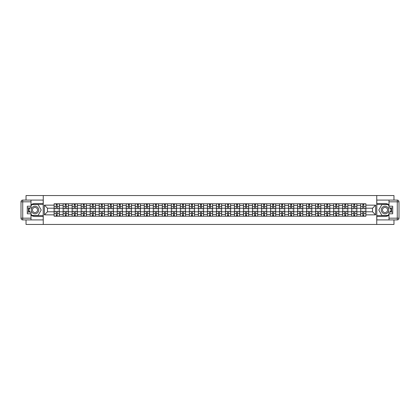 <?xml version="1.0" encoding="UTF-8"?>
<svg xmlns="http://www.w3.org/2000/svg" width="420" height="420" viewBox="0 0 420 420"><rect width="100%" height="100%" fill="white"/><g stroke="black" fill="none" stroke-linecap="round" stroke-linejoin="round"><path stroke-width="0.63" d="M26.029 219.912L26.029 224.448L393.971 224.448L393.971 219.912M393.971 200.088L393.971 195.552L26.029 195.552L26.029 200.088M63.137 216.211L63.137 205.548L59.32 205.548L59.32 216.211M59.32 205.548L59.32 203.789M63.137 205.548L63.137 203.789M68.339 203.789L68.339 216.211M72.151 216.211L72.151 203.789M77.354 203.789L77.354 216.211M81.17 216.211L81.17 203.789M86.368 203.789L86.368 216.211M90.184 216.211L90.184 203.789M95.387 203.789L95.387 216.211M99.199 216.211L99.199 203.789M104.402 203.789L104.402 216.211M108.218 216.211L108.218 203.789M113.421 203.789L113.421 216.211M117.233 216.211L117.233 203.789M122.435 203.789L122.435 216.211M126.252 216.211L126.252 203.789M131.455 203.789L131.455 216.211M135.266 216.211L135.266 203.789M140.469 203.789L140.469 216.211M144.286 216.211L144.286 203.789M149.483 203.789L149.483 216.211M153.3 216.211L153.3 203.789M158.503 203.789L158.503 216.211M162.314 216.211L162.314 203.789M167.517 203.789L167.517 216.211M171.334 216.211L171.334 203.789M176.536 203.789L176.536 216.211M180.348 216.211L180.348 203.789M185.551 203.789L185.551 216.211M189.368 216.211L189.368 203.789M194.57 203.789L194.57 216.211M198.382 216.211L198.382 203.789M203.584 203.789L203.584 216.211M207.401 216.211L207.401 203.789M212.599 203.789L212.599 216.211M216.416 216.211L216.416 203.789M221.618 203.789L221.618 216.211M225.43 216.211L225.43 203.789M230.633 203.789L230.633 216.211M234.449 216.211L234.449 203.789M239.652 203.789L239.652 216.211M243.464 216.211L243.464 203.789M248.666 203.789L248.666 216.211M252.483 216.211L252.483 203.789M257.686 203.789L257.686 216.211M261.497 216.211L261.497 203.789M266.7 203.789L266.7 216.211M270.517 216.211L270.517 203.789M275.714 203.789L275.714 216.211M279.531 216.211L279.531 203.789M284.734 203.789L284.734 216.211M288.545 216.211L288.545 203.789M293.748 203.789L293.748 216.211M297.565 216.211L297.565 203.789M302.768 203.789L302.768 216.211M306.579 216.211L306.579 203.789M311.782 203.789L311.782 216.211M315.599 216.211L315.599 203.789M320.801 203.789L320.801 216.211M324.613 216.211L324.613 203.789M329.816 203.789L329.816 216.211M333.632 216.211L333.632 203.789M338.83 203.789L338.83 216.211M342.647 216.211L342.647 203.789M347.849 203.789L347.849 216.211M351.661 216.211L351.661 203.789M356.864 203.789L356.864 216.211M360.68 216.211L360.68 203.789M360.68 211.79L356.864 211.79M351.661 211.79L347.849 211.79M342.647 211.79L338.83 211.79M333.632 211.79L329.816 211.79M324.613 211.79L320.801 211.79M315.599 211.79L311.782 211.79M306.579 211.79L302.768 211.79M297.565 211.79L293.748 211.79M288.545 211.79L284.734 211.79M279.531 211.79L275.714 211.79M270.517 211.79L266.7 211.79M261.497 211.79L257.686 211.79M252.483 211.79L248.666 211.79M243.464 211.79L239.652 211.79M234.449 211.79L230.633 211.79M225.43 211.79L221.618 211.79M216.416 211.79L212.599 211.79M207.401 211.79L203.584 211.79M198.382 211.79L194.57 211.79M189.368 211.79L185.551 211.79M180.348 211.79L176.536 211.79M171.334 211.79L167.517 211.79M162.314 211.79L158.503 211.79M153.3 211.79L149.483 211.79M144.286 211.79L140.469 211.79M135.266 211.79L131.455 211.79M126.252 211.79L122.435 211.79M117.233 211.79L113.421 211.79M108.218 211.79L104.402 211.79M99.199 211.79L95.387 211.79M90.184 211.79L86.368 211.79M81.17 211.79L77.354 211.79M72.151 211.79L68.339 211.79M63.137 211.79L59.32 211.79M360.68 208.21L356.864 208.21M351.661 208.21L347.849 208.21M342.647 208.21L338.83 208.21M333.632 208.21L329.816 208.21M324.613 208.21L320.801 208.21M315.599 208.21L311.782 208.21M306.579 208.21L302.768 208.21M297.565 208.21L293.748 208.21M288.545 208.21L284.734 208.21M279.531 208.21L275.714 208.21M270.517 208.21L266.7 208.21M261.497 208.21L257.686 208.21M252.483 208.21L248.666 208.21M243.464 208.21L239.652 208.21M234.449 208.21L230.633 208.21M225.43 208.21L221.618 208.21M216.416 208.21L212.599 208.21M207.401 208.21L203.584 208.21M198.382 208.21L194.57 208.21M189.368 208.21L185.551 208.21M180.348 208.21L176.536 208.21M171.334 208.21L167.517 208.21M162.314 208.21L158.503 208.21M153.3 208.21L149.483 208.21M144.286 208.21L140.469 208.21M135.266 208.21L131.455 208.21M126.252 208.21L122.435 208.21M117.233 208.21L113.421 208.21M108.218 208.21L104.402 208.21M99.199 208.21L95.387 208.21M90.184 208.21L86.368 208.21M81.17 208.21L77.354 208.21M72.151 208.21L68.339 208.21M63.137 208.21L59.32 208.21M47.471 211.79L54.117 211.79L54.117 208.21L47.471 208.21L47.471 211.79L44.41 214.856L44.41 205.144L54.117 205.144L54.117 208.21M365.883 208.21L365.883 211.79L372.53 211.79L372.53 208.21L365.883 208.21L365.883 203.789L54.117 203.789L54.117 205.144M365.883 205.144L375.59 205.144L375.59 214.856L365.883 214.856L365.883 211.79M54.117 211.79L54.117 216.211L365.883 216.211L365.883 214.856M54.117 214.856L44.41 214.856M376.745 224.448L376.745 195.552M43.255 224.448L43.255 195.552M57.209 215.345L56.227 215.345M56.227 204.656L57.209 204.656M66.229 215.345L65.247 215.345M65.247 204.656L66.229 204.656M75.243 215.345L74.261 215.345M74.261 204.656L75.243 204.656M84.263 215.345L83.276 215.345M83.276 204.656L84.263 204.656M93.277 215.345L92.295 215.345M92.295 204.656L93.277 204.656M102.291 215.345L101.309 215.345M101.309 204.656L102.291 204.656M111.311 215.345L110.329 215.345M110.329 204.656L111.311 204.656M120.325 215.345L119.343 215.345M119.343 204.656L120.325 204.656M129.344 215.345L128.363 215.345M128.363 204.656L129.344 204.656M138.359 215.345L137.377 215.345M137.377 204.656L138.359 204.656M147.378 215.345L146.391 215.345M146.391 204.656L147.378 204.656M156.392 215.345L155.41 215.345M155.41 204.656L156.392 204.656M165.406 215.345L164.425 215.345M164.425 204.656L165.406 204.656M174.426 215.345L173.444 215.345M173.444 204.656L174.426 204.656M183.44 215.345L182.459 215.345M182.459 204.656L183.44 204.656M192.46 215.345L191.478 215.345M191.478 204.656L192.46 204.656M201.474 215.345L200.492 215.345M200.492 204.656L201.474 204.656M210.494 215.345L209.507 215.345M209.507 204.656L210.494 204.656M219.508 215.345L218.526 215.345M218.526 204.656L219.508 204.656M228.522 215.345L227.54 215.345M227.54 204.656L228.522 204.656M237.542 215.345L236.56 215.345M236.56 204.656L237.542 204.656M246.556 215.345L245.574 215.345M245.574 204.656L246.556 204.656M255.575 215.345L254.594 215.345M254.594 204.656L255.575 204.656M264.59 215.345L263.608 215.345M263.608 204.656L264.59 204.656M273.609 215.345L272.622 215.345M272.622 204.656L273.609 204.656M282.623 215.345L281.642 215.345M281.642 204.656L282.623 204.656M291.637 215.345L290.656 215.345M290.656 204.656L291.637 204.656M300.657 215.345L299.675 215.345M299.675 204.656L300.657 204.656M309.671 215.345L308.69 215.345M308.69 204.656L309.671 204.656M318.691 215.345L317.709 215.345M317.709 204.656L318.691 204.656M327.705 215.345L326.723 215.345M326.723 204.656L327.705 204.656M336.725 215.345L335.738 215.345M335.738 204.656L336.725 204.656M345.739 215.345L344.757 215.345M344.757 204.656L345.739 204.656M354.753 215.345L353.771 215.345M353.771 204.656L354.753 204.656M363.772 215.345L362.791 215.345M362.791 204.656L363.772 204.656M44.41 205.144L47.471 208.21M372.53 211.79L375.59 214.856M372.53 208.21L375.59 205.144M57.209 208.756L57.209 203.847L59.294 203.847L59.294 208.756L57.209 208.756M56.227 204.598L57.209 204.598M56.227 203.847L54.149 203.847L54.149 208.756L56.227 208.756L56.227 203.847L57.209 203.847M56.227 211.244L56.227 216.153L54.149 216.153L54.149 211.244L56.227 211.244M57.209 215.402L56.227 215.402M57.209 216.153L59.294 216.153L59.294 211.244L57.209 211.244L57.209 216.153L56.227 216.153M66.229 208.756L66.229 203.847L68.308 203.847L68.308 208.756L66.229 208.756M65.247 204.598L66.229 204.598M65.247 203.847L63.163 203.847L63.163 208.756L65.247 208.756L65.247 203.847L66.229 203.847M75.243 208.756L75.243 203.847L77.322 203.847L77.322 208.756L75.243 208.756M74.261 204.598L75.243 204.598M74.261 203.847L72.182 203.847L72.182 208.756L74.261 208.756L74.261 203.847L75.243 203.847M31.001 215.135A6.505 6.505 0 0 0 34.986 216.505L43.197 216.505L43.197 219.912L22.732 219.912A1.732 1.732 0 0 1 21 218.179L21 201.821A1.732 1.732 0 0 1 22.732 200.088L31.001 200.088L31.001 207.947L27.3 207.947M31.001 200.088L43.197 200.088L43.197 203.495L34.986 203.495A6.505 6.505 0 0 0 31.001 204.866M28.817 207.947A6.505 6.505 0 0 0 28.817 212.053M43.197 216.505L43.197 203.495M27.3 212.053L31.001 212.053L31.001 219.912M31.001 206.215L27.3 206.215L27.3 213.785L31.001 213.785M43.197 204.424L31.768 204.424L31.001 205.753M31.001 214.247L31.768 215.576L43.197 215.576M29.731 207.947L28.544 210L29.731 212.053M388.999 204.866A6.505 6.505 0 0 0 385.014 203.495L376.803 203.495L376.803 200.088L397.268 200.088A1.732 1.732 0 0 1 399 201.821L399 218.179A1.732 1.732 0 0 1 397.268 219.912L388.999 219.912L388.999 212.053L392.7 212.053M388.999 219.912L376.803 219.912L376.803 216.505L385.014 216.505A6.505 6.505 0 0 0 388.999 215.135M391.183 212.053A6.505 6.505 0 0 0 391.183 207.947M376.803 203.495L376.803 216.505M392.7 207.947L388.999 207.947L388.999 200.088M388.999 213.785L392.7 213.785L392.7 206.215L388.999 206.215M376.803 215.576L388.232 215.576L388.999 214.247M388.999 205.753L388.232 204.424L376.803 204.424M390.269 212.053L391.456 210L390.269 207.947M31.232 210A3.759 3.759 0 0 0 34.986 213.759A3.759 3.759 0 0 0 38.745 210A3.759 3.759 0 0 0 34.986 206.241A3.759 3.759 0 0 0 31.232 210M32.413 210A2.573 2.573 0 0 0 34.986 212.572A2.573 2.573 0 0 0 37.559 210A2.573 2.573 0 0 0 34.986 207.428A2.573 2.573 0 0 0 32.413 210M31.001 206.099L31.868 204.598L38.11 204.598L41.228 210L38.11 215.402L31.868 215.402L31.001 213.901M29.93 212.053L28.749 210L29.93 207.947M381.255 210A3.759 3.759 0 0 0 385.014 213.759A3.759 3.759 0 0 0 388.768 210A3.759 3.759 0 0 0 385.014 206.241A3.759 3.759 0 0 0 381.255 210M382.442 210A2.573 2.573 0 0 0 385.014 212.572A2.573 2.573 0 0 0 387.587 210A2.573 2.573 0 0 0 385.014 207.428A2.573 2.573 0 0 0 382.442 210M388.999 213.901L388.132 215.402L381.89 215.402L378.772 210L381.89 204.598L388.132 204.598L388.999 206.099M390.07 207.947L391.251 210L390.07 212.053M65.247 211.244L65.247 216.153L63.163 216.153L63.163 211.244L65.247 211.244M66.229 215.402L65.247 215.402M66.229 216.153L68.308 216.153L68.308 211.244L66.229 211.244L66.229 216.153L65.247 216.153M74.261 211.244L74.261 216.153L72.182 216.153L72.182 211.244L74.261 211.244M75.243 215.402L74.261 215.402M75.243 216.153L77.322 216.153L77.322 211.244L75.243 211.244L75.243 216.153L74.261 216.153M84.263 208.756L84.263 203.847L86.342 203.847L86.342 208.756L84.263 208.756M83.276 204.598L84.263 204.598M83.276 203.847L81.197 203.847L81.197 208.756L83.276 208.756L83.276 203.847L84.263 203.847M93.277 208.756L93.277 203.847L95.356 203.847L95.356 208.756L93.277 208.756M92.295 204.598L93.277 204.598M92.295 203.847L90.211 203.847L90.211 208.756L92.295 208.756L92.295 203.847L93.277 203.847M102.291 208.756L102.291 203.847L104.375 203.847L104.375 208.756L102.291 208.756M101.309 204.598L102.291 204.598M101.309 203.847L99.23 203.847L99.23 208.756L101.309 208.756L101.309 203.847L102.291 203.847M83.276 211.244L83.276 216.153L81.197 216.153L81.197 211.244L83.276 211.244M84.263 215.402L83.276 215.402M84.263 216.153L86.342 216.153L86.342 211.244L84.263 211.244L84.263 216.153L83.276 216.153M92.295 211.244L92.295 216.153L90.211 216.153L90.211 211.244L92.295 211.244M93.277 215.402L92.295 215.402M93.277 216.153L95.356 216.153L95.356 211.244L93.277 211.244L93.277 216.153L92.295 216.153M101.309 211.244L101.309 216.153L99.23 216.153L99.23 211.244L101.309 211.244M102.291 215.402L101.309 215.402M102.291 216.153L104.375 216.153L104.375 211.244L102.291 211.244L102.291 216.153L101.309 216.153M110.329 211.244L110.329 216.153L108.245 216.153L108.245 211.244L110.329 211.244M111.311 215.402L110.329 215.402M111.311 216.153L113.389 216.153L113.389 211.244L111.311 211.244L111.311 216.153L110.329 216.153M119.343 211.244L119.343 216.153L117.264 216.153L117.264 211.244L119.343 211.244M120.325 215.402L119.343 215.402M120.325 216.153L122.409 216.153L122.409 211.244L120.325 211.244L120.325 216.153L119.343 216.153M128.363 211.244L128.363 216.153L126.278 216.153L126.278 211.244L128.363 211.244M129.344 215.402L128.363 215.402M129.344 216.153L131.423 216.153L131.423 211.244L129.344 211.244L129.344 216.153L128.363 216.153M137.377 211.244L137.377 216.153L135.298 216.153L135.298 211.244L137.377 211.244M138.359 215.402L137.377 215.402M138.359 216.153L140.438 216.153L140.438 211.244L138.359 211.244L138.359 216.153L137.377 216.153M146.391 211.244L146.391 216.153L144.312 216.153L144.312 211.244L146.391 211.244M147.378 215.402L146.391 215.402M147.378 216.153L149.457 216.153L149.457 211.244L147.378 211.244L147.378 216.153L146.391 216.153M155.41 211.244L155.41 216.153L153.332 216.153L153.332 211.244L155.41 211.244M156.392 215.402L155.41 215.402M156.392 216.153L158.471 216.153L158.471 211.244L156.392 211.244L156.392 216.153L155.41 216.153M164.425 211.244L164.425 216.153L162.346 216.153L162.346 211.244L164.425 211.244M165.406 215.402L164.425 215.402M165.406 216.153L167.491 216.153L167.491 211.244L165.406 211.244L165.406 216.153L164.425 216.153M173.444 211.244L173.444 216.153L171.36 216.153L171.36 211.244L173.444 211.244M174.426 215.402L173.444 215.402M174.426 216.153L176.505 216.153L176.505 211.244L174.426 211.244L174.426 216.153L173.444 216.153M182.459 211.244L182.459 216.153L180.38 216.153L180.38 211.244L182.459 211.244M183.44 215.402L182.459 215.402M183.44 216.153L185.525 216.153L185.525 211.244L183.44 211.244L183.44 216.153L182.459 216.153M191.478 211.244L191.478 216.153L189.394 216.153L189.394 211.244L191.478 211.244M192.46 215.402L191.478 215.402M192.46 216.153L194.539 216.153L194.539 211.244L192.46 211.244L192.46 216.153L191.478 216.153M200.492 211.244L200.492 216.153L198.413 216.153L198.413 211.244L200.492 211.244M201.474 215.402L200.492 215.402M201.474 216.153L203.553 216.153L203.553 211.244L201.474 211.244L201.474 216.153L200.492 216.153M209.507 211.244L209.507 216.153L207.428 216.153L207.428 211.244L209.507 211.244M210.494 215.402L209.507 215.402M210.494 216.153L212.572 216.153L212.572 211.244L210.494 211.244L210.494 216.153L209.507 216.153M218.526 211.244L218.526 216.153L216.447 216.153L216.447 211.244L218.526 211.244M219.508 215.402L218.526 215.402M219.508 216.153L221.587 216.153L221.587 211.244L219.508 211.244L219.508 216.153L218.526 216.153M227.54 211.244L227.54 216.153L225.461 216.153L225.461 211.244L227.54 211.244M228.522 215.402L227.54 215.402M228.522 216.153L230.606 216.153L230.606 211.244L228.522 211.244L228.522 216.153L227.54 216.153M236.56 211.244L236.56 216.153L234.476 216.153L234.476 211.244L236.56 211.244M237.542 215.402L236.56 215.402M237.542 216.153L239.621 216.153L239.621 211.244L237.542 211.244L237.542 216.153L236.56 216.153M245.574 211.244L245.574 216.153L243.495 216.153L243.495 211.244L245.574 211.244M246.556 215.402L245.574 215.402M246.556 216.153L248.64 216.153L248.64 211.244L246.556 211.244L246.556 216.153L245.574 216.153M111.311 208.756L111.311 203.847L113.389 203.847L113.389 208.756L111.311 208.756M110.329 204.598L111.311 204.598M110.329 203.847L108.245 203.847L108.245 208.756L110.329 208.756L110.329 203.847L111.311 203.847M120.325 208.756L120.325 203.847L122.409 203.847L122.409 208.756L120.325 208.756M119.343 204.598L120.325 204.598M119.343 203.847L117.264 203.847L117.264 208.756L119.343 208.756L119.343 203.847L120.325 203.847M129.344 208.756L129.344 203.847L131.423 203.847L131.423 208.756L129.344 208.756M128.363 204.598L129.344 204.598M128.363 203.847L126.278 203.847L126.278 208.756L128.363 208.756L128.363 203.847L129.344 203.847M138.359 208.756L138.359 203.847L140.438 203.847L140.438 208.756L138.359 208.756M137.377 204.598L138.359 204.598M137.377 203.847L135.298 203.847L135.298 208.756L137.377 208.756L137.377 203.847L138.359 203.847M147.378 208.756L147.378 203.847L149.457 203.847L149.457 208.756L147.378 208.756M146.391 204.598L147.378 204.598M146.391 203.847L144.312 203.847L144.312 208.756L146.391 208.756L146.391 203.847L147.378 203.847M156.392 208.756L156.392 203.847L158.471 203.847L158.471 208.756L156.392 208.756M155.41 204.598L156.392 204.598M155.41 203.847L153.332 203.847L153.332 208.756L155.41 208.756L155.41 203.847L156.392 203.847M165.406 208.756L165.406 203.847L167.491 203.847L167.491 208.756L165.406 208.756M164.425 204.598L165.406 204.598M164.425 203.847L162.346 203.847L162.346 208.756L164.425 208.756L164.425 203.847L165.406 203.847M174.426 208.756L174.426 203.847L176.505 203.847L176.505 208.756L174.426 208.756M173.444 204.598L174.426 204.598M173.444 203.847L171.36 203.847L171.36 208.756L173.444 208.756L173.444 203.847L174.426 203.847M183.44 208.756L183.44 203.847L185.525 203.847L185.525 208.756L183.44 208.756M182.459 204.598L183.44 204.598M182.459 203.847L180.38 203.847L180.38 208.756L182.459 208.756L182.459 203.847L183.44 203.847M192.46 208.756L192.46 203.847L194.539 203.847L194.539 208.756L192.46 208.756M191.478 204.598L192.46 204.598M191.478 203.847L189.394 203.847L189.394 208.756L191.478 208.756L191.478 203.847L192.46 203.847M201.474 208.756L201.474 203.847L203.553 203.847L203.553 208.756L201.474 208.756M200.492 204.598L201.474 204.598M200.492 203.847L198.413 203.847L198.413 208.756L200.492 208.756L200.492 203.847L201.474 203.847M210.494 208.756L210.494 203.847L212.572 203.847L212.572 208.756L210.494 208.756M209.507 204.598L210.494 204.598M209.507 203.847L207.428 203.847L207.428 208.756L209.507 208.756L209.507 203.847L210.494 203.847M219.508 208.756L219.508 203.847L221.587 203.847L221.587 208.756L219.508 208.756M218.526 204.598L219.508 204.598M218.526 203.847L216.447 203.847L216.447 208.756L218.526 208.756L218.526 203.847L219.508 203.847M228.522 208.756L228.522 203.847L230.606 203.847L230.606 208.756L228.522 208.756M227.54 204.598L228.522 204.598M227.54 203.847L225.461 203.847L225.461 208.756L227.54 208.756L227.54 203.847L228.522 203.847M237.542 208.756L237.542 203.847L239.621 203.847L239.621 208.756L237.542 208.756M236.56 204.598L237.542 204.598M236.56 203.847L234.476 203.847L234.476 208.756L236.56 208.756L236.56 203.847L237.542 203.847M246.556 208.756L246.556 203.847L248.64 203.847L248.64 208.756L246.556 208.756M245.574 204.598L246.556 204.598M245.574 203.847L243.495 203.847L243.495 208.756L245.574 208.756L245.574 203.847L246.556 203.847M255.575 208.756L255.575 203.847L257.654 203.847L257.654 208.756L255.575 208.756M254.594 204.598L255.575 204.598M254.594 203.847L252.509 203.847L252.509 208.756L254.594 208.756L254.594 203.847L255.575 203.847M264.59 208.756L264.59 203.847L266.668 203.847L266.668 208.756L264.59 208.756M263.608 204.598L264.59 204.598M263.608 203.847L261.529 203.847L261.529 208.756L263.608 208.756L263.608 203.847L264.59 203.847M273.609 208.756L273.609 203.847L275.688 203.847L275.688 208.756L273.609 208.756M272.622 204.598L273.609 204.598M272.622 203.847L270.543 203.847L270.543 208.756L272.622 208.756L272.622 203.847L273.609 203.847M282.623 208.756L282.623 203.847L284.702 203.847L284.702 208.756L282.623 208.756M281.642 204.598L282.623 204.598M281.642 203.847L279.562 203.847L279.562 208.756L281.642 208.756L281.642 203.847L282.623 203.847M254.594 211.244L254.594 216.153L252.509 216.153L252.509 211.244L254.594 211.244M255.575 215.402L254.594 215.402M255.575 216.153L257.654 216.153L257.654 211.244L255.575 211.244L255.575 216.153L254.594 216.153M263.608 211.244L263.608 216.153L261.529 216.153L261.529 211.244L263.608 211.244M264.59 215.402L263.608 215.402M264.59 216.153L266.668 216.153L266.668 211.244L264.59 211.244L264.59 216.153L263.608 216.153M272.622 211.244L272.622 216.153L270.543 216.153L270.543 211.244L272.622 211.244M273.609 215.402L272.622 215.402M273.609 216.153L275.688 216.153L275.688 211.244L273.609 211.244L273.609 216.153L272.622 216.153M281.642 211.244L281.642 216.153L279.562 216.153L279.562 211.244L281.642 211.244M282.623 215.402L281.642 215.402M282.623 216.153L284.702 216.153L284.702 211.244L282.623 211.244L282.623 216.153L281.642 216.153M291.637 208.756L291.637 203.847L293.722 203.847L293.722 208.756L291.637 208.756M290.656 204.598L291.637 204.598M290.656 203.847L288.577 203.847L288.577 208.756L290.656 208.756L290.656 203.847L291.637 203.847M290.656 211.244L290.656 216.153L288.577 216.153L288.577 211.244L290.656 211.244M291.637 215.402L290.656 215.402M291.637 216.153L293.722 216.153L293.722 211.244L291.637 211.244L291.637 216.153L290.656 216.153M300.657 208.756L300.657 203.847L302.736 203.847L302.736 208.756L300.657 208.756M299.675 204.598L300.657 204.598M299.675 203.847L297.591 203.847L297.591 208.756L299.675 208.756L299.675 203.847L300.657 203.847M299.675 211.244L299.675 216.153L297.591 216.153L297.591 211.244L299.675 211.244M300.657 215.402L299.675 215.402M300.657 216.153L302.736 216.153L302.736 211.244L300.657 211.244L300.657 216.153L299.675 216.153M309.671 208.756L309.671 203.847L311.756 203.847L311.756 208.756L309.671 208.756M308.69 204.598L309.671 204.598M308.69 203.847L306.611 203.847L306.611 208.756L308.69 208.756L308.69 203.847L309.671 203.847M308.69 211.244L308.69 216.153L306.611 216.153L306.611 211.244L308.69 211.244M309.671 215.402L308.69 215.402M309.671 216.153L311.756 216.153L311.756 211.244L309.671 211.244L309.671 216.153L308.69 216.153M318.691 208.756L318.691 203.847L320.77 203.847L320.77 208.756L318.691 208.756M317.709 204.598L318.691 204.598M317.709 203.847L315.625 203.847L315.625 208.756L317.709 208.756L317.709 203.847L318.691 203.847M317.709 211.244L317.709 216.153L315.625 216.153L315.625 211.244L317.709 211.244M318.691 215.402L317.709 215.402M318.691 216.153L320.77 216.153L320.77 211.244L318.691 211.244L318.691 216.153L317.709 216.153M327.705 208.756L327.705 203.847L329.789 203.847L329.789 208.756L327.705 208.756M326.723 204.598L327.705 204.598M326.723 203.847L324.644 203.847L324.644 208.756L326.723 208.756L326.723 203.847L327.705 203.847M326.723 211.244L326.723 216.153L324.644 216.153L324.644 211.244L326.723 211.244M327.705 215.402L326.723 215.402M327.705 216.153L329.789 216.153L329.789 211.244L327.705 211.244L327.705 216.153L326.723 216.153M336.725 208.756L336.725 203.847L338.804 203.847L338.804 208.756L336.725 208.756M335.738 204.598L336.725 204.598M335.738 203.847L333.659 203.847L333.659 208.756L335.738 208.756L335.738 203.847L336.725 203.847M335.738 211.244L335.738 216.153L333.659 216.153L333.659 211.244L335.738 211.244M336.725 215.402L335.738 215.402M336.725 216.153L338.804 216.153L338.804 211.244L336.725 211.244L336.725 216.153L335.738 216.153M345.739 208.756L345.739 203.847L347.818 203.847L347.818 208.756L345.739 208.756M344.757 204.598L345.739 204.598M344.757 203.847L342.678 203.847L342.678 208.756L344.757 208.756L344.757 203.847L345.739 203.847M344.757 211.244L344.757 216.153L342.678 216.153L342.678 211.244L344.757 211.244M345.739 215.402L344.757 215.402M345.739 216.153L347.818 216.153L347.818 211.244L345.739 211.244L345.739 216.153L344.757 216.153M354.753 208.756L354.753 203.847L356.837 203.847L356.837 208.756L354.753 208.756M353.771 204.598L354.753 204.598M353.771 203.847L351.692 203.847L351.692 208.756L353.771 208.756L353.771 203.847L354.753 203.847M353.771 211.244L353.771 216.153L351.692 216.153L351.692 211.244L353.771 211.244M354.753 215.402L353.771 215.402M354.753 216.153L356.837 216.153L356.837 211.244L354.753 211.244L354.753 216.153L353.771 216.153M363.772 208.756L363.772 203.847L365.852 203.847L365.852 208.756L363.772 208.756M362.791 204.598L363.772 204.598M362.791 203.847L360.707 203.847L360.707 208.756L362.791 208.756L362.791 203.847L363.772 203.847M362.791 211.244L362.791 216.153L360.707 216.153L360.707 211.244L362.791 211.244M363.772 215.402L362.791 215.402M363.772 216.153L365.852 216.153L365.852 211.244L363.772 211.244L363.772 216.153L362.791 216.153M351.661 205.548L347.849 205.548M342.647 205.548L338.83 205.548M333.632 205.548L329.816 205.548M324.613 205.548L320.801 205.548M315.599 205.548L311.782 205.548M306.579 205.548L302.768 205.548M297.565 205.548L293.748 205.548M288.545 205.548L284.734 205.548M279.531 205.548L275.714 205.548M270.517 205.548L266.7 205.548M261.497 205.548L257.686 205.548M252.483 205.548L248.666 205.548M243.464 205.548L239.652 205.548M234.449 205.548L230.633 205.548M225.43 205.548L221.618 205.548M216.416 205.548L212.599 205.548M207.401 205.548L203.584 205.548M198.382 205.548L194.57 205.548M189.368 205.548L185.551 205.548M180.348 205.548L176.536 205.548M171.334 205.548L167.517 205.548M162.314 205.548L158.503 205.548M153.3 205.548L149.483 205.548M144.286 205.548L140.469 205.548M135.266 205.548L131.455 205.548M126.252 205.548L122.435 205.548M117.233 205.548L113.421 205.548M108.218 205.548L104.402 205.548M99.199 205.548L95.387 205.548M90.184 205.548L86.368 205.548M81.17 205.548L77.354 205.548M72.151 205.548L68.339 205.548M360.68 205.548L356.864 205.548M351.661 214.452L347.849 214.452M342.647 214.452L338.83 214.452M333.632 214.452L329.816 214.452M324.613 214.452L320.801 214.452M315.599 214.452L311.782 214.452M306.579 214.452L302.768 214.452M297.565 214.452L293.748 214.452M288.545 214.452L284.734 214.452M279.531 214.452L275.714 214.452M270.517 214.452L266.7 214.452M261.497 214.452L257.686 214.452M252.483 214.452L248.666 214.452M243.464 214.452L239.652 214.452M234.449 214.452L230.633 214.452M225.43 214.452L221.618 214.452M216.416 214.452L212.599 214.452M207.401 214.452L203.584 214.452M198.382 214.452L194.57 214.452M189.368 214.452L185.551 214.452M180.348 214.452L176.536 214.452M171.334 214.452L167.517 214.452M162.314 214.452L158.503 214.452M153.3 214.452L149.483 214.452M144.286 214.452L140.469 214.452M135.266 214.452L131.455 214.452M126.252 214.452L122.435 214.452M117.233 214.452L113.421 214.452M108.218 214.452L104.402 214.452M99.199 214.452L95.387 214.452M90.184 214.452L86.368 214.452M81.17 214.452L77.354 214.452M72.151 214.452L68.339 214.452M63.137 214.452L59.32 214.452M360.68 214.452L356.864 214.452M57.209 208.635L59.294 208.635M57.209 206.682L59.294 206.682M54.149 208.635L56.227 208.635M54.149 206.682L56.227 206.682M56.227 211.365L54.149 211.365M56.227 213.318L54.149 213.318M59.294 211.365L57.209 211.365M59.294 213.318L57.209 213.318M66.229 208.635L68.308 208.635M66.229 206.682L68.308 206.682M63.163 208.635L65.247 208.635M63.163 206.682L65.247 206.682M75.243 208.635L77.322 208.635M75.243 206.682L77.322 206.682M72.182 208.635L74.261 208.635M72.182 206.682L74.261 206.682M31.001 201.821L22.732 201.821L22.732 218.179L31.001 218.179M21 201.821L22.732 201.821L22.732 200.088M22.732 219.912L22.732 218.179L21 218.179M388.999 218.179L397.268 218.179L397.268 201.821L388.999 201.821M399 218.179L397.268 218.179L397.268 219.912M397.268 200.088L397.268 201.821L399 201.821M65.247 211.365L63.163 211.365M65.247 213.318L63.163 213.318M68.308 211.365L66.229 211.365M68.308 213.318L66.229 213.318M74.261 211.365L72.182 211.365M74.261 213.318L72.182 213.318M77.322 211.365L75.243 211.365M77.322 213.318L75.243 213.318M84.263 208.635L86.342 208.635M84.263 206.682L86.342 206.682M81.197 208.635L83.276 208.635M81.197 206.682L83.276 206.682M93.277 208.635L95.356 208.635M93.277 206.682L95.356 206.682M90.211 208.635L92.295 208.635M90.211 206.682L92.295 206.682M102.291 208.635L104.375 208.635M102.291 206.682L104.375 206.682M99.23 208.635L101.309 208.635M99.23 206.682L101.309 206.682M83.276 211.365L81.197 211.365M83.276 213.318L81.197 213.318M86.342 211.365L84.263 211.365M86.342 213.318L84.263 213.318M92.295 211.365L90.211 211.365M92.295 213.318L90.211 213.318M95.356 211.365L93.277 211.365M95.356 213.318L93.277 213.318M101.309 211.365L99.23 211.365M101.309 213.318L99.23 213.318M104.375 211.365L102.291 211.365M104.375 213.318L102.291 213.318M110.329 211.365L108.245 211.365M110.329 213.318L108.245 213.318M113.389 211.365L111.311 211.365M113.389 213.318L111.311 213.318M119.343 211.365L117.264 211.365M119.343 213.318L117.264 213.318M122.409 211.365L120.325 211.365M122.409 213.318L120.325 213.318M128.363 211.365L126.278 211.365M128.363 213.318L126.278 213.318M131.423 211.365L129.344 211.365M131.423 213.318L129.344 213.318M137.377 211.365L135.298 211.365M137.377 213.318L135.298 213.318M140.438 211.365L138.359 211.365M140.438 213.318L138.359 213.318M146.391 211.365L144.312 211.365M146.391 213.318L144.312 213.318M149.457 211.365L147.378 211.365M149.457 213.318L147.378 213.318M155.41 211.365L153.332 211.365M155.41 213.318L153.332 213.318M158.471 211.365L156.392 211.365M158.471 213.318L156.392 213.318M164.425 211.365L162.346 211.365M164.425 213.318L162.346 213.318M167.491 211.365L165.406 211.365M167.491 213.318L165.406 213.318M173.444 211.365L171.36 211.365M173.444 213.318L171.36 213.318M176.505 211.365L174.426 211.365M176.505 213.318L174.426 213.318M182.459 211.365L180.38 211.365M182.459 213.318L180.38 213.318M185.525 211.365L183.44 211.365M185.525 213.318L183.44 213.318M191.478 211.365L189.394 211.365M191.478 213.318L189.394 213.318M194.539 211.365L192.46 211.365M194.539 213.318L192.46 213.318M200.492 211.365L198.413 211.365M200.492 213.318L198.413 213.318M203.553 211.365L201.474 211.365M203.553 213.318L201.474 213.318M209.507 211.365L207.428 211.365M209.507 213.318L207.428 213.318M212.572 211.365L210.494 211.365M212.572 213.318L210.494 213.318M218.526 211.365L216.447 211.365M218.526 213.318L216.447 213.318M221.587 211.365L219.508 211.365M221.587 213.318L219.508 213.318M227.54 211.365L225.461 211.365M227.54 213.318L225.461 213.318M230.606 211.365L228.522 211.365M230.606 213.318L228.522 213.318M236.56 211.365L234.476 211.365M236.56 213.318L234.476 213.318M239.621 211.365L237.542 211.365M239.621 213.318L237.542 213.318M245.574 211.365L243.495 211.365M245.574 213.318L243.495 213.318M248.64 211.365L246.556 211.365M248.64 213.318L246.556 213.318M111.311 208.635L113.389 208.635M111.311 206.682L113.389 206.682M108.245 208.635L110.329 208.635M108.245 206.682L110.329 206.682M120.325 208.635L122.409 208.635M120.325 206.682L122.409 206.682M117.264 208.635L119.343 208.635M117.264 206.682L119.343 206.682M129.344 208.635L131.423 208.635M129.344 206.682L131.423 206.682M126.278 208.635L128.363 208.635M126.278 206.682L128.363 206.682M138.359 208.635L140.438 208.635M138.359 206.682L140.438 206.682M135.298 208.635L137.377 208.635M135.298 206.682L137.377 206.682M147.378 208.635L149.457 208.635M147.378 206.682L149.457 206.682M144.312 208.635L146.391 208.635M144.312 206.682L146.391 206.682M156.392 208.635L158.471 208.635M156.392 206.682L158.471 206.682M153.332 208.635L155.41 208.635M153.332 206.682L155.41 206.682M165.406 208.635L167.491 208.635M165.406 206.682L167.491 206.682M162.346 208.635L164.425 208.635M162.346 206.682L164.425 206.682M174.426 208.635L176.505 208.635M174.426 206.682L176.505 206.682M171.36 208.635L173.444 208.635M171.36 206.682L173.444 206.682M183.44 208.635L185.525 208.635M183.44 206.682L185.525 206.682M180.38 208.635L182.459 208.635M180.38 206.682L182.459 206.682M192.46 208.635L194.539 208.635M192.46 206.682L194.539 206.682M189.394 208.635L191.478 208.635M189.394 206.682L191.478 206.682M201.474 208.635L203.553 208.635M201.474 206.682L203.553 206.682M198.413 208.635L200.492 208.635M198.413 206.682L200.492 206.682M210.494 208.635L212.572 208.635M210.494 206.682L212.572 206.682M207.428 208.635L209.507 208.635M207.428 206.682L209.507 206.682M219.508 208.635L221.587 208.635M219.508 206.682L221.587 206.682M216.447 208.635L218.526 208.635M216.447 206.682L218.526 206.682M228.522 208.635L230.606 208.635M228.522 206.682L230.606 206.682M225.461 208.635L227.54 208.635M225.461 206.682L227.54 206.682M237.542 208.635L239.621 208.635M237.542 206.682L239.621 206.682M234.476 208.635L236.56 208.635M234.476 206.682L236.56 206.682M246.556 208.635L248.64 208.635M246.556 206.682L248.64 206.682M243.495 208.635L245.574 208.635M243.495 206.682L245.574 206.682M255.575 208.635L257.654 208.635M255.575 206.682L257.654 206.682M252.509 208.635L254.594 208.635M252.509 206.682L254.594 206.682M264.59 208.635L266.668 208.635M264.59 206.682L266.668 206.682M261.529 208.635L263.608 208.635M261.529 206.682L263.608 206.682M273.609 208.635L275.688 208.635M273.609 206.682L275.688 206.682M270.543 208.635L272.622 208.635M270.543 206.682L272.622 206.682M282.623 208.635L284.702 208.635M282.623 206.682L284.702 206.682M279.562 208.635L281.642 208.635M279.562 206.682L281.642 206.682M254.594 211.365L252.509 211.365M254.594 213.318L252.509 213.318M257.654 211.365L255.575 211.365M257.654 213.318L255.575 213.318M263.608 211.365L261.529 211.365M263.608 213.318L261.529 213.318M266.668 211.365L264.59 211.365M266.668 213.318L264.59 213.318M272.622 211.365L270.543 211.365M272.622 213.318L270.543 213.318M275.688 211.365L273.609 211.365M275.688 213.318L273.609 213.318M281.642 211.365L279.562 211.365M281.642 213.318L279.562 213.318M284.702 211.365L282.623 211.365M284.702 213.318L282.623 213.318M291.637 208.635L293.722 208.635M291.637 206.682L293.722 206.682M288.577 208.635L290.656 208.635M288.577 206.682L290.656 206.682M290.656 211.365L288.577 211.365M290.656 213.318L288.577 213.318M293.722 211.365L291.637 211.365M293.722 213.318L291.637 213.318M300.657 208.635L302.736 208.635M300.657 206.682L302.736 206.682M297.591 208.635L299.675 208.635M297.591 206.682L299.675 206.682M299.675 211.365L297.591 211.365M299.675 213.318L297.591 213.318M302.736 211.365L300.657 211.365M302.736 213.318L300.657 213.318M309.671 208.635L311.756 208.635M309.671 206.682L311.756 206.682M306.611 208.635L308.69 208.635M306.611 206.682L308.69 206.682M308.69 211.365L306.611 211.365M308.69 213.318L306.611 213.318M311.756 211.365L309.671 211.365M311.756 213.318L309.671 213.318M318.691 208.635L320.77 208.635M318.691 206.682L320.77 206.682M315.625 208.635L317.709 208.635M315.625 206.682L317.709 206.682M317.709 211.365L315.625 211.365M317.709 213.318L315.625 213.318M320.77 211.365L318.691 211.365M320.77 213.318L318.691 213.318M327.705 208.635L329.789 208.635M327.705 206.682L329.789 206.682M324.644 208.635L326.723 208.635M324.644 206.682L326.723 206.682M326.723 211.365L324.644 211.365M326.723 213.318L324.644 213.318M329.789 211.365L327.705 211.365M329.789 213.318L327.705 213.318M336.725 208.635L338.804 208.635M336.725 206.682L338.804 206.682M333.659 208.635L335.738 208.635M333.659 206.682L335.738 206.682M335.738 211.365L333.659 211.365M335.738 213.318L333.659 213.318M338.804 211.365L336.725 211.365M338.804 213.318L336.725 213.318M345.739 208.635L347.818 208.635M345.739 206.682L347.818 206.682M342.678 208.635L344.757 208.635M342.678 206.682L344.757 206.682M344.757 211.365L342.678 211.365M344.757 213.318L342.678 213.318M347.818 211.365L345.739 211.365M347.818 213.318L345.739 213.318M354.753 208.635L356.837 208.635M354.753 206.682L356.837 206.682M351.692 208.635L353.771 208.635M351.692 206.682L353.771 206.682M353.771 211.365L351.692 211.365M353.771 213.318L351.692 213.318M356.837 211.365L354.753 211.365M356.837 213.318L354.753 213.318M363.772 208.635L365.852 208.635M363.772 206.682L365.852 206.682M360.707 208.635L362.791 208.635M360.707 206.682L362.791 206.682M362.791 211.365L360.707 211.365M362.791 213.318L360.707 213.318M365.852 211.365L363.772 211.365M365.852 213.318L363.772 213.318"/></g></svg>
